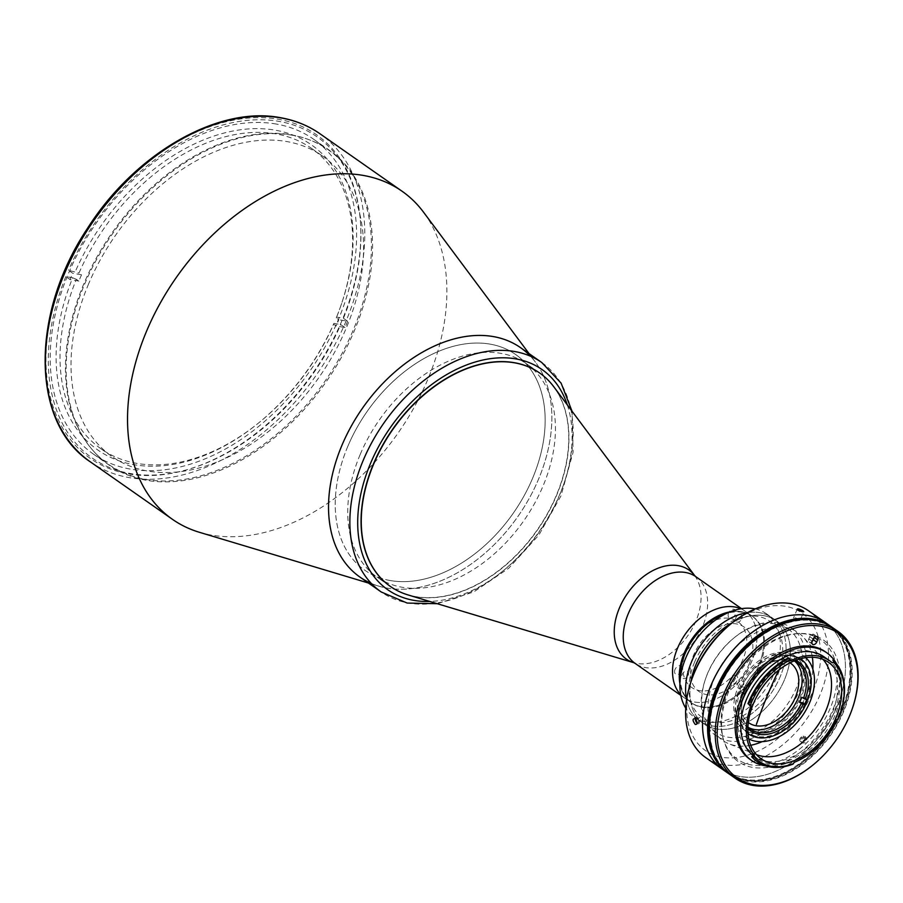 <?xml version="1.0" encoding="UTF-8"?>
<svg xmlns="http://www.w3.org/2000/svg" width="903" height="903" viewBox="0 0 903 903"><rect width="100%" height="100%" fill="white"/><g stroke="black" fill="none" stroke-linecap="round" stroke-linejoin="round"><path stroke-width="0.68" stroke-dasharray="4.51 3.39" d="M831.742 627.89A88.912 60.14 -55 0 1 843.12 711.609A88.912 60.14 -55 0 1 729.759 773.566A88.912 60.14 -55 0 1 718.382 689.847A88.912 60.14 -55 0 1 831.742 627.89L830.895 627.292A88.912 60.14 -55 0 0 803.094 619.571A88.912 60.14 -55 0 1 830.895 627.292A88.912 60.14 -55 0 1 842.273 711.022A88.912 60.14 -55 0 1 728.913 772.979A88.912 60.14 -55 0 1 712.14 749.49A88.912 60.14 -55 0 0 728.913 772.979L728.078 772.392A88.912 60.14 -55 0 1 718.732 763.351M818.366 621.027A88.912 60.14 -55 0 1 830.049 626.705A88.912 60.14 -55 0 1 841.427 710.435A88.912 60.14 -55 0 1 728.078 772.392M830.049 626.705L830.895 627.292A88.912 60.14 -55 0 1 842.273 711.022A88.912 60.14 -55 0 1 728.913 772.979L729.759 773.566M778.758 670.082A395.57 277.752 99.9 0 1 782.957 661.538L782.957 661.538A395.57 277.752 99.9 0 0 778.747 670.082M790.046 662.813A36.402 24.629 125 0 0 783.567 660.33A36.402 24.629 125 0 0 746.871 683.176A36.402 24.629 125 0 0 748.305 722.445M799.81 698.279A42.847 28.986 125 0 0 786.005 654.551A42.847 28.986 125 0 0 739.692 687.781A42.847 28.986 125 0 0 753.497 731.509A42.847 28.986 125 0 0 799.81 698.279M800.905 698.324A44.811 30.307 -55 0 1 743.79 729.545A44.811 30.307 -55 0 1 738.056 687.352A44.811 30.307 -55 0 1 795.182 656.131A44.811 30.307 -55 0 1 800.905 698.324M806.729 699.441A44.811 30.307 125 0 0 800.081 659.562A44.811 30.307 125 0 0 742.955 690.784A44.811 30.307 125 0 0 748.689 732.976A44.811 30.307 125 0 0 804.584 704.475M805.758 657.644A49.846 33.716 125 0 0 739.749 690.4A49.846 33.716 125 0 0 748.835 738.97M805.397 704.611A45.364 30.691 -55 0 1 756.511 737.062A45.364 30.691 -55 0 1 742.898 690.953A45.364 30.691 -55 0 1 790.96 655.612A45.364 30.691 -55 0 1 807.519 699.588M788.127 628.973A63.007 42.622 -55 0 1 796.186 688.312A63.007 42.622 -55 0 1 715.853 732.22A63.007 42.622 -55 0 1 705.627 678.582A63.007 42.622 -55 0 1 707.794 672.882A63.007 42.622 -55 0 1 734.229 637.721A63.007 42.622 -55 0 1 788.127 628.973L776.298 620.7A63.007 42.622 -55 0 0 732.672 622.472A63.007 42.622 -55 0 1 776.298 620.7A63.007 42.622 -55 0 1 784.357 680.027A63.007 42.622 -55 0 1 760.495 713.043A63.007 42.622 -55 0 1 704.024 723.935A63.007 42.622 -55 0 1 690.761 682.341A63.007 42.622 -55 0 0 704.024 723.935L699.723 720.921A63.007 42.622 -55 0 1 686.607 699.644A63.007 42.622 -55 0 0 699.723 720.921L693.989 716.914A63.007 42.622 -55 0 1 685.727 708.121M715.853 732.22L704.024 723.935A63.007 42.622 -55 0 0 760.495 713.043A63.007 42.622 -55 0 0 784.357 680.027A63.007 42.622 -55 0 0 776.298 620.7L771.986 617.686A63.007 42.622 -55 0 0 747.515 612.64A63.007 42.622 -55 0 1 771.986 617.686A63.007 42.622 -55 0 1 780.057 677.013A63.007 42.622 -55 0 1 765.18 700.954A63.007 42.622 -55 0 1 699.723 720.921A63.007 42.622 -55 0 0 765.18 700.954A63.007 42.622 -55 0 0 780.057 677.013A63.007 42.622 -55 0 0 771.986 617.686L766.263 613.668A63.007 42.622 -55 0 1 774.322 673.006A63.007 42.622 -55 0 1 693.989 716.914M747.887 728.552A42.012 28.411 -55 0 1 743.914 695.231A42.012 28.411 -55 0 1 744.354 693.955L744.501 693.538A40.612 27.462 125 0 0 744.095 694.689A40.612 27.462 125 0 0 747.932 726.892M744.501 693.538L742.808 692.353A40.612 27.462 -55 0 1 743.801 689.836A40.612 27.462 -55 0 1 744.93 687.33L740.991 686.641L743.192 688.176L746.488 688.933A42.012 28.411 -55 0 1 762.979 667.994A42.012 28.411 -55 0 1 795.645 660.319M795.046 661.391A40.612 27.462 125 0 0 793.037 659.766A40.612 27.462 125 0 0 741.273 688.052A40.612 27.462 125 0 0 746.465 726.294A40.612 27.462 125 0 0 748.677 727.626M794.109 660.94A40.612 27.462 125 0 0 762.527 668.355A40.612 27.462 125 0 0 746.623 688.515L746.488 688.933M744.93 687.33L746.623 688.515M800.397 658.772A45.647 30.871 125 0 0 743.925 688.481M801.762 697.251L805.702 697.929L807.835 699.644M742.808 692.353L738.868 691.675L741.07 693.211L744.354 693.955M741.803 693.515A45.647 30.871 125 0 0 748.056 733.541M804.866 703.866L803.58 702.963M291.229 134.829A191.831 129.761 -55 0 1 353.005 330.611A191.831 129.761 -55 0 1 145.676 479.414A191.831 129.761 -55 0 1 83.9 283.632A191.831 129.761 -55 0 1 291.229 134.829M292.245 135.213A192.113 129.942 125 0 0 97.321 258.156A192.113 129.942 125 0 0 109.184 465.135A192.113 129.942 125 0 0 146.478 480.294A192.113 129.942 125 0 0 341.402 357.362A192.113 129.942 125 0 0 329.527 150.372A192.113 129.942 125 0 0 292.245 135.213M276.295 124.05A192.113 129.942 125 0 0 81.372 246.982A192.113 129.942 125 0 0 93.235 453.972A192.113 129.942 125 0 0 130.529 469.131A192.113 129.942 125 0 0 325.441 346.188A192.113 129.942 125 0 0 313.578 139.197A192.113 129.942 125 0 0 276.295 124.05M199.337 532.273A200.24 135.439 125 0 0 211.234 535.084A200.24 135.439 125 0 0 403.043 425.719A200.24 135.439 125 0 0 423.462 212.092M371.325 583.428A140.021 94.713 125 0 0 378.752 586.137A140.021 94.713 125 0 0 387.071 588.101A140.021 94.713 125 0 0 521.2 511.629A140.021 94.713 125 0 0 535.49 362.238A140.021 94.713 125 0 0 530.4 356.177M390.265 580.55A131.624 89.036 125 0 0 532.522 478.455A131.624 89.036 125 0 0 490.137 344.133A131.624 89.036 125 0 0 347.869 446.229A131.624 89.036 125 0 0 390.265 580.55M81.53 274.794A183.433 124.072 125 0 0 80.186 277.943A183.433 124.072 125 0 0 78.877 281.081L76.337 279.309A183.433 124.072 125 0 0 101.125 448.893A183.433 124.072 125 0 0 258.032 423.428A183.433 124.072 125 0 0 333.625 324.222L336.153 325.994A183.433 124.072 125 0 0 337.508 322.856A183.433 124.072 125 0 0 338.817 319.707L336.277 317.935A183.433 124.072 125 0 0 341.289 304.492A183.433 124.072 125 0 0 311.501 148.352A183.433 124.072 125 0 0 79.001 273.022L81.53 274.794L72.692 273.259L68.47 270.302L79.001 273.022M88.629 283.847A183.433 124.072 125 0 0 112.107 456.579A183.433 124.072 125 0 0 345.962 328.771A183.433 124.072 125 0 0 322.484 156.038A183.433 124.072 125 0 0 88.629 283.847M336.277 317.935L336.559 317.088L343.433 318.285L347.655 321.242L338.817 319.707M347.655 321.242A196.03 132.594 -55 0 1 345.002 327.529L336.153 325.994M336.559 317.088A186.232 125.968 125 0 0 341.661 303.408A186.232 125.968 125 0 0 269.907 129.389A186.232 125.968 125 0 0 75.344 271.498M343.433 318.285A196.03 132.594 125 0 0 278.993 121.374A196.03 132.594 125 0 0 68.47 270.302M78.877 281.081L70.039 279.546A196.03 132.594 -55 0 1 72.692 273.259M76.337 279.309L72.692 277.785A186.232 125.968 125 0 0 93.72 446.94A186.232 125.968 125 0 0 257.129 424.15A186.232 125.968 125 0 0 333.896 323.376L333.625 324.222M72.692 277.785L65.817 276.589L70.039 279.546M345.002 327.529L340.77 324.583L333.896 323.376M65.817 276.589A196.03 132.594 125 0 0 130.246 473.499A196.03 132.594 125 0 0 340.77 324.583M553.72 386.676A130.224 88.088 -55 0 1 556.44 495.713A130.224 88.088 -55 0 1 407.953 594.908M360.241 454.367A130.224 88.088 -55 0 1 526.257 363.627A130.224 88.088 -55 0 1 542.929 486.254A130.224 88.088 -55 0 1 376.901 576.994A130.224 88.088 -55 0 1 360.241 454.367M722.434 614.909A52.927 35.804 -55 0 1 752.696 616.478L751.849 615.891A52.927 35.804 -55 0 0 730.121 611.839A52.927 35.804 -55 0 1 751.849 615.891L745.088 611.15A52.927 35.804 -55 0 0 740.844 608.78A52.927 35.804 -55 0 1 745.088 611.15A52.927 35.804 -55 0 1 751.86 660.996A52.927 35.804 -55 0 1 684.384 697.872A52.927 35.804 -55 0 1 680.693 694.7A52.927 35.804 -55 0 0 684.384 697.872L680.828 695.389M520.5 347.632A140.021 94.713 -55 0 1 538.414 479.482A140.021 94.713 -55 0 1 359.902 577.051M347.869 446.229A131.624 89.036 -55 0 1 490.137 344.133A131.624 89.036 -55 0 1 532.522 478.455A131.624 89.036 -55 0 1 390.265 580.55A131.624 89.036 -55 0 1 347.869 446.229M539.678 373.018A130.224 88.088 -55 0 1 556.248 495.578A130.224 88.088 -55 0 1 390.322 586.386M752.696 616.478A52.927 35.804 -55 0 1 759.468 666.324A52.927 35.804 -55 0 1 691.98 703.2A52.927 35.804 -55 0 1 680.151 675.309M691.98 703.2L691.145 702.613A52.927 35.804 -55 0 0 758.622 665.725A52.927 35.804 -55 0 0 751.849 615.891A52.927 35.804 -55 0 1 758.622 665.725A52.927 35.804 -55 0 1 691.145 702.613A52.927 35.804 -55 0 1 679.903 683.582A52.927 35.804 -55 0 0 691.145 702.613L684.384 697.872A52.927 35.804 -55 0 0 751.86 660.996A52.927 35.804 -55 0 0 745.088 611.15L741.532 608.667M755.168 608.915A63.007 42.622 -55 0 1 766.263 613.668M694.61 662.102A58.808 39.777 -55 0 1 758.17 616.478A58.808 39.777 -55 0 1 777.111 676.505A58.808 39.777 -55 0 1 769.446 690.66A58.808 39.777 -55 0 1 708.065 720.628A58.808 39.777 -55 0 1 694.61 662.102M749.095 664.066A39.348 26.616 125 0 0 736.419 623.905A39.348 26.616 125 0 0 693.899 654.427A39.348 26.616 125 0 0 706.564 694.588A39.348 26.616 125 0 0 749.095 664.066M743.451 685.027A4.199 2.844 125 0 0 742.097 680.738A4.199 2.844 125 0 0 737.559 683.989A4.199 2.844 125 0 0 738.914 688.278A4.199 2.844 125 0 0 743.451 685.027M688.165 675.376A4.199 2.844 125 0 0 686.811 671.087A4.199 2.844 125 0 0 682.273 674.349A4.199 2.844 125 0 0 683.627 678.627A4.199 2.844 125 0 0 688.165 675.376M741.702 618.894A4.199 2.844 125 0 0 740.347 614.604A4.199 2.844 125 0 0 735.81 617.866A4.199 2.844 125 0 0 737.164 622.144A4.199 2.844 125 0 0 741.702 618.894M686.54 649.596A40.184 27.18 125 0 0 699.486 690.614A40.184 27.18 125 0 0 742.921 659.438A40.184 27.18 125 0 0 729.974 618.42A40.184 27.18 125 0 0 686.54 649.596M675.015 669.529A4.899 3.319 125 0 0 676.595 674.53A4.899 3.319 125 0 0 681.889 670.726A4.899 3.319 125 0 0 680.32 665.725A4.899 3.319 125 0 0 675.015 669.529M730.313 679.18A4.899 3.319 125 0 0 731.881 684.181A4.899 3.319 125 0 0 737.187 680.377A4.899 3.319 125 0 0 735.606 675.376A4.899 3.319 125 0 0 730.313 679.18M728.563 613.047A4.899 3.319 125 0 0 730.143 618.047A4.899 3.319 125 0 0 735.437 614.243A4.899 3.319 125 0 0 733.857 609.243A4.899 3.319 125 0 0 728.563 613.047M799.268 619.605C794.933 617.336 793.297 617.054 794.358 618.747C798.749 620.869 800.385 621.151 799.268 619.605L800.047 620.508L803.772 611.703M797.315 608.972L793.602 617.776L794.358 618.747M825.387 622.585A89.611 60.614 -55 0 1 836.855 706.97A89.611 60.614 -55 0 1 722.603 769.412A89.611 60.614 -55 0 0 836.855 706.97A89.611 60.614 -55 0 0 825.387 622.585M705.672 757.561A89.611 60.614 125 0 0 819.924 695.118A89.611 60.614 125 0 0 808.456 610.733M729.996 624.616A84.013 56.833 -55 0 1 804.133 614.672A84.013 56.833 -55 0 1 812.61 692.07A84.013 56.833 -55 0 1 724.793 757.651A84.013 56.833 -55 0 1 691.856 679.09M749.253 739.173A65.806 44.518 125 0 0 799.844 689.836A65.806 44.518 125 0 0 806.097 657.971M806.074 657.598A65.806 44.518 125 0 0 735.121 636.999A65.806 44.518 125 0 0 707.523 673.728A65.806 44.518 125 0 0 705.254 679.677A65.806 44.518 125 0 0 748.903 739.286M806.345 737.988C802.067 737.796 800.487 739.467 801.593 743.011C805.927 743.293 807.508 741.611 806.345 737.988M831.291 626.727A89.611 60.614 -55 0 1 841.923 710.514A89.611 60.614 -55 0 1 728.518 773.544M830.139 708.46A72.816 49.247 -55 0 1 751.443 764.943A72.816 49.247 -55 0 1 727.987 690.637A72.816 49.247 -55 0 1 806.684 634.154A72.816 49.247 -55 0 1 830.139 708.46M823.028 659.404A58.808 39.777 125 0 0 818.366 655.273A58.808 39.777 125 0 0 743.383 696.247A58.808 39.777 125 0 0 750.912 751.635A58.808 39.777 125 0 0 756.398 754.592M762.155 741.656A65.806 44.518 125 0 0 806.639 694.588A65.806 44.518 125 0 0 812.835 669.247M812.35 657.26A65.806 44.518 125 0 0 803.58 637.416A65.806 44.518 125 0 0 714.318 678.48A65.806 44.518 125 0 0 729.082 743.846A65.806 44.518 125 0 0 750.72 745.291M752.786 755.247A60.772 41.109 125 0 0 754.355 756.432A60.772 41.109 125 0 0 831.832 714.081A60.772 41.109 125 0 0 824.055 656.853M836.449 720.165L834.925 719.093A60.772 41.109 125 0 0 835.885 716.926A60.772 41.109 125 0 0 830.444 661.527L831.968 662.588M752.752 754.016A60.772 41.109 125 0 0 758.407 759.265A60.772 41.109 125 0 0 793.161 761.071A1.4 0.948 125 0 0 792.044 762.674L793.489 763.69M789.651 659.562L789.617 659.54A60.772 41.109 125 0 0 750.63 702.037A60.772 41.109 125 0 0 749.614 704.566M749.851 759.265A65.671 44.416 125 0 0 833.571 713.505A65.671 44.416 125 0 0 825.173 651.661M765.315 765.789A65.671 44.416 125 0 0 835.264 714.679A65.671 44.416 125 0 0 836.596 663.953M852.613 707.738A89.611 60.614 -55 0 1 849.52 715.842A89.611 60.614 -55 0 1 811.932 765.846M729.364 774.142A89.611 60.614 125 0 0 843.605 711.699A89.611 60.614 125 0 0 832.148 627.314M840.603 711.993A63.436 42.904 -55 0 1 838.424 717.716A63.436 42.904 -55 0 1 837.995 718.709L837.871 719.115M833.469 660.725A63.436 42.904 125 0 1 837.318 718.246L837.995 718.709M814.303 637.405A3.217 2.178 125 0 0 813.863 634.437A3.217 2.178 125 0 0 809.765 636.683L808.806 638.94A3.217 2.178 125 0 0 809.212 641.977A3.217 2.178 125 0 0 812.158 641.367M728.698 691.642A74.215 50.196 125 0 0 752.594 767.381A74.215 50.196 125 0 0 832.803 709.814A74.215 50.196 125 0 0 808.907 634.075A74.215 50.196 125 0 0 728.698 691.642M757.222 761.68A63.436 42.904 125 0 0 792.01 763.769L792.687 764.243M747.955 703.708L750.314 704.837M697.511 718.709L698.696 720.775L701.371 719.623L700.186 717.558L696.168 718.506L696.078 719.601M697.229 723.292A3.42 1.693 -113.3 0 0 698.188 723.766A3.42 1.693 -113.3 0 0 699.238 720.854A3.42 1.693 -113.3 0 0 696.518 717.377A3.42 1.693 -113.3 0 0 695.299 718.732M697.184 722.411L698.538 722.637L698.696 720.775M804.246 737.119L804.991 738.71L803.58 740.573L801.401 740.855L800.656 739.252L802.078 737.39L804.246 737.119L802.846 735.245L804.991 738.71M799.911 740.72A3.42 2.461 143 0 1 801.774 736.735A3.42 2.461 143 0 1 805.747 737.243A3.42 2.461 143 0 1 803.884 741.228A3.42 2.461 143 0 1 799.911 740.72M128.508 473.906A197.43 133.542 125 0 0 341.898 320.757A197.43 133.542 125 0 0 278.316 119.264A197.43 133.542 125 0 0 64.926 272.413A197.43 133.542 125 0 0 128.508 473.906M90.266 461.805A200.24 135.439 125 0 0 129.129 477.608A200.24 135.439 125 0 0 332.293 349.472A200.24 135.439 125 0 0 319.922 133.734M694.7 575.64A54.44 36.831 -55 0 1 695.841 621.219A54.44 36.831 -55 0 1 633.759 662.689M695.807 576.667A52.927 35.804 -55 0 1 702.59 626.501A52.927 35.804 -55 0 1 635.102 663.389M567.31 404.894A134.423 90.921 -55 0 1 559.194 496.097A134.423 90.921 -55 0 1 429.726 601.443M541.823 362.554A140.021 94.713 -55 0 1 559.736 494.415A140.021 94.713 -55 0 1 381.224 591.984M794.674 762.132L793.161 761.071M808.806 638.94L812.181 641.311M809.765 636.683L813.14 639.042M748.689 732.976L743.79 729.545M800.081 659.562L795.182 656.131M746.465 726.294L750.686 729.252M793.037 659.766L797.259 662.723M93.235 453.972L109.184 465.135M535.49 362.238L529.056 353.626M378.752 586.137L368.458 583.045M313.578 139.197L329.527 150.372M101.125 448.893L112.107 456.579M341.289 304.492L341.661 303.408M258.032 423.428L257.129 424.15M311.501 148.352L322.484 156.038M539.576 372.95L526.257 363.627M390.22 586.318L376.901 576.994M437.3 603.712L473.736 591.939L508.761 568.213L538.877 535.05L560.966 495.905L573.123 452.155L572.039 411.226M734.229 637.721L735.121 636.999M705.627 678.582L705.254 679.677M818.366 655.273L828.502 662.362M823.164 659.562L803.58 637.416M754.355 756.432L758.407 759.265M809.212 641.977L812.598 644.336M813.863 634.437L817.249 636.796M756.579 754.671L729.082 743.846M750.912 751.635L761.048 758.723"/><path stroke-width="1.35" d="M717.535 689.249A88.912 60.14 -55 0 1 803.094 619.571A88.912 60.14 -55 0 0 717.535 689.249A88.912 60.14 -55 0 0 712.14 749.49A88.912 60.14 -55 0 1 717.535 689.249M718.732 763.351A88.912 60.14 -55 0 1 716.7 688.662A88.912 60.14 -55 0 1 818.366 621.027M778.747 670.082A395.57 277.752 99.9 0 0 756.398 724.409L756.398 724.409A395.57 277.752 99.9 0 1 778.758 670.082M748.305 722.445A36.402 24.629 125 0 0 755.935 725.73A36.402 24.629 125 0 0 793.127 701.981A36.402 24.629 125 0 0 790.046 662.813M804.584 704.475A44.811 30.307 125 0 0 805.815 701.755A44.811 30.307 125 0 0 806.729 699.441M748.835 738.97A49.846 33.716 125 0 0 809.686 702.613A49.846 33.716 125 0 0 805.758 657.644M807.519 699.588A45.364 30.691 -55 0 1 806.537 702.06A45.364 30.691 -55 0 1 805.397 704.611M695.965 664.608A63.007 42.622 -55 0 1 732.672 622.472A63.007 42.622 -55 0 0 695.965 664.608A63.007 42.622 -55 0 0 690.761 682.341A63.007 42.622 -55 0 1 695.965 664.608M691.653 661.583A63.007 42.622 -55 0 1 747.515 612.64A63.007 42.622 -55 0 0 691.653 661.583A63.007 42.622 -55 0 0 686.607 699.644A63.007 42.622 -55 0 1 691.653 661.583M795.645 660.319A42.012 28.411 -55 0 1 805.284 699.193L801.762 697.251A40.612 27.462 -55 0 1 800.769 699.769A40.612 27.462 -55 0 1 799.64 702.274L803.162 704.227A42.012 28.411 -55 0 1 747.887 728.552M747.932 726.892A40.612 27.462 125 0 0 750.686 729.252A40.612 27.462 125 0 0 801.322 703.46M748.677 727.626A40.612 27.462 125 0 0 798.229 697.996A40.612 27.462 125 0 0 795.046 661.391M803.456 698.425A40.612 27.462 125 0 0 797.259 662.723A40.612 27.462 125 0 0 794.109 660.94M800.397 658.772A45.647 30.871 125 0 1 807.835 699.644L805.284 699.193M748.056 733.541A45.647 30.871 125 0 0 805.713 704.667L803.162 704.227M805.532 704.329L804.866 703.866M803.58 702.963L799.64 702.274M529.056 353.626L423.462 212.092A200.24 135.439 125 0 0 402.027 191.21A200.24 135.439 125 0 0 363.175 175.408A200.24 135.439 125 0 0 160.012 303.543A200.24 135.439 125 0 0 172.383 519.281A200.24 135.439 125 0 0 199.337 532.273L368.458 583.045M530.4 356.177A140.021 94.713 125 0 0 493.32 336.582A140.021 94.713 125 0 0 346.808 434.659A140.021 94.713 125 0 0 371.325 583.428M373.763 463.826A130.224 88.088 -55 0 1 539.78 373.086A130.224 88.088 -55 0 1 553.72 386.676L694.7 575.64A54.44 36.831 -55 0 0 656.504 568.856A54.44 36.831 -55 0 0 619.458 607.888A54.44 36.831 -55 0 0 633.759 662.689L407.953 594.908A130.224 88.088 -55 0 1 390.423 586.453A130.224 88.088 -55 0 1 373.763 463.826M677.611 648.038A52.927 35.804 -55 0 1 740.844 608.78A52.927 35.804 -55 0 0 677.611 648.038A52.927 35.804 -55 0 0 680.693 694.7A52.927 35.804 -55 0 1 677.611 648.038M341.977 445.202A140.021 94.713 -55 0 1 520.5 347.632L541.823 362.554A140.021 94.713 -55 0 0 363.311 460.124A140.021 94.713 -55 0 0 381.224 591.984L359.902 577.051A140.021 94.713 -55 0 1 341.977 445.202M390.322 586.386A130.224 88.088 -55 0 1 373.56 463.69A130.224 88.088 -55 0 1 539.678 373.018M685.727 708.121A63.007 42.622 -55 0 1 679.903 683.706L680.151 675.309A52.927 35.804 -55 0 1 685.208 653.354A52.927 35.804 -55 0 1 722.434 614.909L730.245 611.794A63.007 42.622 -55 0 1 755.168 608.915M684.361 652.767A52.927 35.804 -55 0 1 730.121 611.839A52.927 35.804 -55 0 0 684.361 652.767A52.927 35.804 -55 0 0 679.903 683.582A52.927 35.804 -55 0 1 684.361 652.767M679.903 683.706A63.007 42.622 -55 0 1 685.93 657.576A63.007 42.622 -55 0 1 730.245 611.794M798.071 609.943C797.01 608.25 798.647 608.543 802.981 610.8C804.099 612.358 802.462 612.065 798.071 609.943L797.315 608.972M802.981 610.8L803.772 611.703M728.518 773.544A89.611 60.614 -55 0 1 727.671 772.968L722.603 769.412A89.611 60.614 -55 0 1 711.135 685.027A89.611 60.614 -55 0 1 825.387 622.585L808.456 610.733A89.611 60.614 125 0 0 731.791 623.172A89.611 60.614 125 0 0 694.204 673.175A89.611 60.614 125 0 0 691.122 681.28A89.611 60.614 125 0 0 705.672 757.561L722.603 769.412A89.611 60.614 -55 0 1 711.135 685.027A89.611 60.614 -55 0 1 825.387 622.585L830.455 626.129A89.611 60.614 -55 0 1 831.291 626.727M691.122 681.28L691.856 679.09A84.013 56.833 -55 0 1 694.757 671.493A84.013 56.833 -55 0 1 729.996 624.616L731.791 623.172M695.254 724.443C692.42 720.605 692.364 718.653 695.096 718.574C697.816 722.456 697.872 724.42 695.254 724.443M727.671 772.968A89.611 60.614 -55 0 1 716.203 688.571A89.611 60.614 -55 0 1 830.455 626.129M789.008 658.389L788.33 657.915A63.436 42.904 125 0 0 748.768 701.721A63.436 42.904 125 0 0 747.955 703.708L748.632 704.182A63.436 42.904 -55 0 1 749.445 702.195A63.436 42.904 -55 0 1 789.008 658.389L789.956 660.116A62.036 41.956 125 0 0 750.472 704.904A1.4 0.948 -55 0 1 750.901 706.248A60.772 41.109 125 0 0 754.276 755.077A1.4 0.948 -55 0 1 754.05 756.737L752.459 755.766A1.4 0.948 125 0 0 752.752 754.016L754.276 755.077M836.031 717.75A58.808 39.777 125 0 0 828.502 662.362A58.808 39.777 125 0 0 753.531 703.347A58.808 39.777 125 0 0 761.048 758.723A58.808 39.777 125 0 0 836.031 717.75M756.398 754.592A58.808 39.777 125 0 0 756.579 754.671A58.808 39.777 125 0 0 825.884 710.65A58.808 39.777 125 0 0 823.164 659.562A58.808 39.777 125 0 0 823.028 659.404M812.835 669.247A65.806 44.518 125 0 0 812.35 657.26M757.561 761.918A63.436 42.904 -55 0 1 752.289 757.188L751.612 756.714A63.436 42.904 125 0 0 756.883 761.443L757.561 761.918A63.436 42.904 -55 0 0 792.687 764.243L793.568 763.633A1.4 0.948 -55 0 1 794.674 762.132A60.772 41.109 125 0 0 836.449 720.165A1.4 0.948 -55 0 1 837.871 719.115A62.036 41.956 125 0 0 838.289 718.145A62.036 41.956 125 0 0 840.422 712.535A62.036 41.956 125 0 0 833.435 662.226A1.4 0.948 -55 0 1 831.968 662.588A60.772 41.109 125 0 0 829.631 660.759L824.055 656.853A60.772 41.109 125 0 0 746.578 699.204A60.772 41.109 125 0 0 752.786 755.247M750.901 706.248L749.377 705.187A60.772 41.109 125 0 1 749.614 704.566M836.596 663.953A65.671 44.416 125 0 0 826.866 652.846L825.173 651.661A65.671 44.416 125 0 0 741.442 697.421A65.671 44.416 125 0 0 749.851 759.265L751.544 760.439A65.671 44.416 125 0 0 765.315 765.789M826.866 652.846A65.671 44.416 125 0 0 743.135 698.606A65.671 44.416 125 0 0 751.544 760.439M725.64 694.655A88.212 59.666 125 0 0 734.545 775.925A88.212 59.666 125 0 0 812.384 765.484A88.212 59.666 125 0 0 849.384 716.26A88.212 59.666 125 0 0 852.421 708.291A88.212 59.666 125 0 0 817.836 625.79A88.212 59.666 125 0 0 725.64 694.655M812.384 765.484L811.932 765.846A89.611 60.614 -55 0 1 735.279 778.284A89.611 60.614 -55 0 1 723.811 693.899A89.611 60.614 -55 0 1 838.063 631.457A89.611 60.614 -55 0 1 852.613 707.738L852.421 708.291M838.063 631.457L832.148 627.314A89.611 60.614 125 0 0 717.896 689.757A89.611 60.614 125 0 0 729.364 774.142L735.279 778.284M833.435 662.226L833.469 660.544A63.436 42.904 -55 0 1 840.603 711.993L840.422 712.535M833.469 660.725A63.436 42.904 125 0 0 832.792 660.082L833.469 660.544M812.158 641.367A3.217 2.178 125 0 0 813.321 639.73L814.28 637.462A3.217 2.178 125 0 0 814.303 637.405M812.181 641.311A3.217 2.178 125 0 0 812.598 644.336A3.217 2.178 125 0 0 816.707 642.101L817.655 639.832A3.217 2.178 125 0 0 817.249 636.796A3.217 2.178 125 0 0 813.14 639.042L812.181 641.311M752.289 757.188L753.903 756.782M754.05 756.737A62.036 41.956 125 0 0 793.568 763.633M789.651 659.562L791.141 660.601A1.4 0.948 -55 0 1 789.956 660.116M829.631 660.759A60.772 41.109 125 0 0 791.141 660.601M750.72 745.291A65.806 44.518 125 0 0 762.155 741.656M750.472 704.904L748.632 704.182M695.299 718.732A3.42 1.693 -113.3 0 0 697.229 723.292M697.184 722.411L696.078 719.601M90.266 461.805C30.894 423.022 30.262 313.623 87.546 228.267C134.818 153.589 218.142 105.47 280.483 117.695C295.134 120.268 308.284 125.619 319.922 133.734A200.24 135.439 125 0 0 281.059 117.932A200.24 135.439 125 0 0 77.906 246.067A200.24 135.439 125 0 0 90.266 461.805L172.383 519.281M680.828 695.389L635.102 663.389A52.927 35.804 -55 0 1 628.33 613.543A52.927 35.804 -55 0 1 695.807 576.667L694.7 575.64M429.726 601.443A134.423 90.921 -55 0 1 370.614 463.183A134.423 90.921 -55 0 1 475.373 361.968A134.423 90.921 -55 0 1 567.31 404.894M813.321 639.73L816.707 642.101M814.28 637.462L817.655 639.832M319.922 133.734L402.027 191.21M635.102 663.389L633.759 662.689M741.532 608.667L695.807 576.667M572.039 411.226L561.102 383.132L541.823 362.554M437.3 603.712L407.163 603.057L381.224 591.984"/></g></svg>
